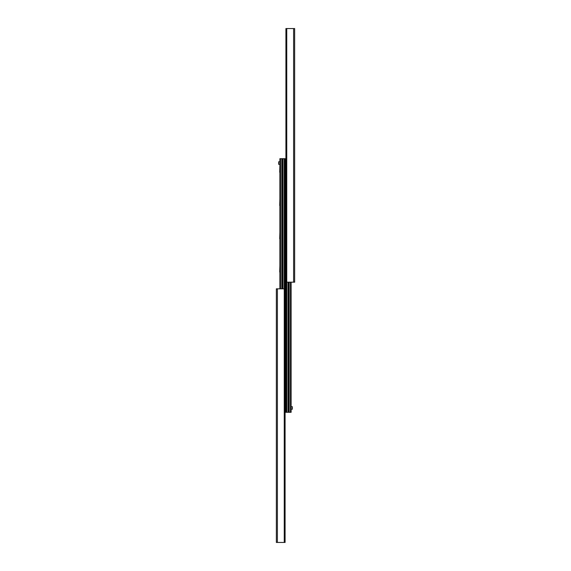 <?xml version="1.0" encoding="UTF-8"?>
<svg xmlns="http://www.w3.org/2000/svg" width="571" height="571" viewBox="0 0 571 571"><rect width="100%" height="100%" fill="white"/><g stroke="black" fill="none" stroke-linecap="round" stroke-linejoin="round"><path stroke-width="0.86" d="M276.35 288.826L276.35 542.45L285.086 542.45L285.086 288.826L276.35 288.826M294.65 282.174L294.65 28.55L285.914 28.55L285.914 282.174L294.65 282.174M285.914 158.688L285.5 158.688L285.5 412.312L291.11 412.312L291.11 282.174M281.974 288.826L281.974 158.688L279.89 158.688L279.89 288.826M285.086 412.312L285.5 412.312L285.5 158.688L281.988 158.688L281.988 288.826M282.773 158.688L282.788 288.826L282.773 158.688M289.026 282.174L289.026 412.312L289.012 282.174M291.11 406.702L292.359 406.702L292.359 409.193L291.11 409.193M279.89 164.298L278.641 164.298L278.641 161.807L279.89 161.807M279.89 165.911L279.697 172.249L280.254 172.249M279.89 199.179L279.697 205.51L280.254 205.51M279.89 232.44L279.697 238.778L280.254 238.778M279.89 265.701L279.697 272.039L280.254 272.039M277.392 288.826L277.392 542.45M284.251 288.826L284.251 542.45M293.608 282.174L293.608 28.55M286.749 282.174L286.749 28.55M280.539 158.688L280.539 288.826M281.81 158.688L281.81 288.826M282.952 158.688L282.952 288.826M284.222 158.688L284.222 288.826M284.458 158.688L284.458 288.826M285.086 158.688L285.086 288.826M285.914 282.174L285.914 412.312M286.542 282.174L286.542 412.312M286.778 282.174L286.778 412.312M288.048 282.174L288.048 412.312M288.212 282.174L288.212 412.312L288.227 282.174M289.19 282.174L289.19 412.312M290.461 282.174L290.461 412.312"/></g></svg>
